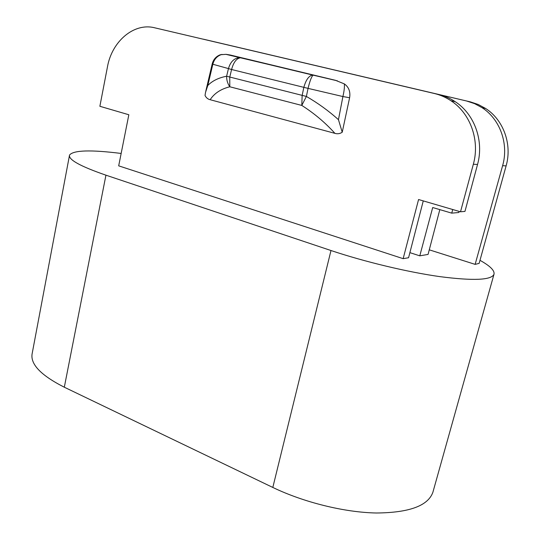 <?xml version="1.0" encoding="UTF-8"?>
<svg xmlns="http://www.w3.org/2000/svg" width="540" height="540" viewBox="0 0 540 540"><rect width="100%" height="100%" fill="white"/><g stroke="black" fill="none" stroke-linecap="round" stroke-linejoin="round"><path stroke-width="0.81" d="M69.403 155.756L32.258 353.093C29.828 363.771 40.514 375.145 64.314 387.214L105.941 175.176C80.352 166.34 68.216 159.631 69.532 155.054C73.447 150.174 90.653 149.641 121.156 153.448M105.941 175.176L330.986 250.519C364.635 261.799 407.545 272.093 440.006 276.649C473.296 280.928 491.285 280.152 493.979 274.327C494.883 270.682 490.219 266.011 479.986 260.321M475.132 264.371L502.612 165.699L506.115 165.875L479.142 263.372L475.132 264.371L429.273 249.824M439.823 209.628L428.065 254.421L419.789 255.832L409.894 252.646M423.265 200.9L408.571 257.742L403.151 258.667L118.692 165.847L128.837 114.757L99.873 106.286L107.474 66.798C111.888 41.438 133.9 22.464 154.622 27.783L434.261 93.474C440.201 94.878 445.757 97.294 450.934 100.724C470.394 113.299 480.087 140.427 473.344 164.248L460.512 211.795L464.96 211.403L477.542 164.457C484.157 140.933 474.512 114.122 455.22 101.682C450.09 98.287 444.582 95.897 438.696 94.507L154.622 27.783M64.314 387.214L272.815 487.445C303.797 502.362 344.459 512.419 376.353 513C409.212 512.73 428.058 505.818 432.891 492.251L433.134 491.393M201.677 38.833L470.293 101.858L466.58 100.994L474.593 103.639L482.051 107.676C500.074 119.219 508.95 143.957 502.612 165.699M506.115 165.875C512.345 144.383 503.51 119.907 485.629 108.479L478.231 104.483L470.293 101.858M203.398 39.184L466.58 100.994M419.789 255.832L432.702 207.529L451.744 213.138L452.723 209.52M459.162 211.403L458.872 212.497L451.744 213.138M460.512 211.795L418.568 199.523L403.151 258.667M207.806 85.502L212.841 64.247L228.46 68.594L226.611 76.234C218.525 77.801 212.254 80.885 207.806 85.502L205.531 92.381L205.031 95.465C206.179 97.774 207.887 99.191 210.154 99.711L334.915 133.353C337.487 134.15 339.923 133.772 342.232 132.226L349.61 97.74C350.575 91.706 348.82 87.095 344.338 83.896L335.502 80.318L230.324 55.033L226.078 54.338L220.361 54.722C216.115 56.363 213.401 59.4 212.227 63.842L205.787 91.267M217.485 56.167L220.361 54.722M210.154 99.711C214.319 93.326 220.867 89.019 229.804 86.778C227.637 83.673 226.571 80.156 226.611 76.234L306.389 96.444C318.013 103.167 328.698 110.909 338.459 119.684L342.907 96.545L308.043 88.378L306.389 96.444L301.793 105.428C314.287 113.4 325.33 122.708 334.915 133.353M337.426 80.852L313.112 75.141C311.634 76.343 309.94 80.75 308.043 88.378L231.593 69.512L229.743 77.173L229.804 86.778L301.793 105.428L302.137 95.519L303.811 87.473C305.89 79.913 308.826 75.769 312.626 75.047L240.651 57.733C236.54 58.32 233.523 62.242 231.593 69.512L228.46 68.594C230.465 61.655 234.286 57.996 239.922 57.625L230.324 55.033M225.997 54.358L335.502 80.318M212.227 63.821L212.841 64.247C214.178 59.144 217.228 55.856 221.994 54.385M342.232 132.226L338.459 119.684M349.61 97.74L342.907 96.545C344.183 91.004 344.655 86.792 344.338 83.896M272.815 487.445L330.986 250.519M473.344 164.248L477.542 164.457M438.696 94.507L434.261 93.474M432.891 492.251L493.979 274.327M482.031 107.669L485.629 108.479M450.934 100.724L455.247 101.689"/></g></svg>
